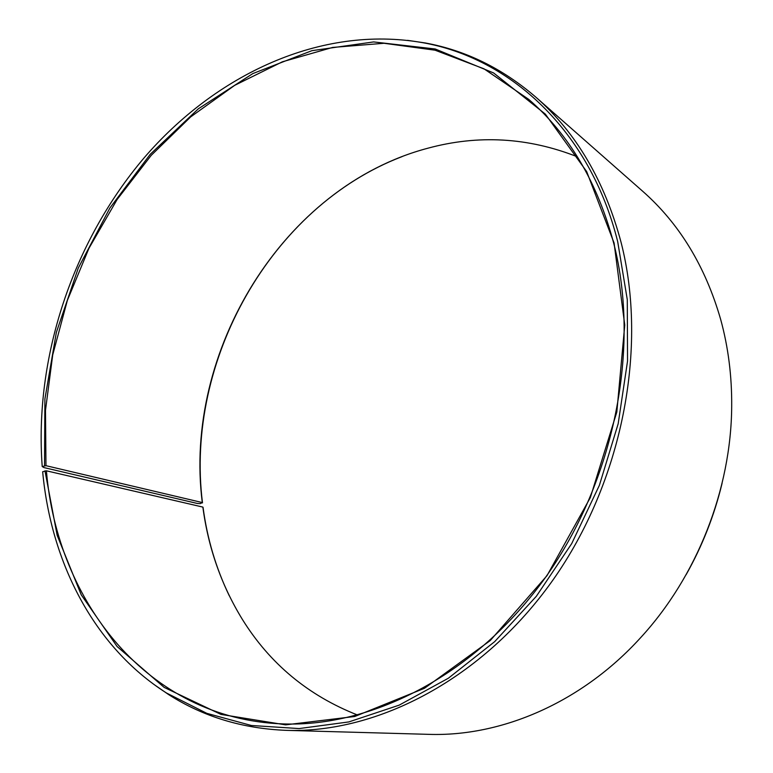 <?xml version="1.0" encoding="UTF-8"?>
<svg xmlns="http://www.w3.org/2000/svg" width="773" height="773" viewBox="0 0 773 773"><rect width="100%" height="100%" fill="white"/><g stroke="black" fill="none" stroke-linecap="round" stroke-linejoin="round"><path stroke-width="1.16" d="M577.392 156.803C528.114 137.381 478.245 134.531 427.788 148.232C283.121 186.544 182.979 351.57 202.294 502.556L200.323 503.629L197.308 503.455L43.916 467.568L42.215 466.554L45.974 465.684L202.294 502.556M42.215 466.554C34.128 357.657 72.546 242.393 143.875 158.117C215.464 74.681 320.805 24.755 422.56 42.65C509.745 57.936 589.886 130.222 617.685 241.572L627.28 299.624L627.541 361.068L618.178 423.739L599.365 485.338L571.73 543.564L536.365 596.263L494.691 641.629L448.359 678.23L399.158 705.15L348.845 721.924L299.083 728.572L251.331 725.48L206.826 713.344L166.553 693.043C93.726 646.75 50.989 562.203 42.67 471.752L46.419 470.815C57.057 601.336 147.44 719.161 282.86 723.905C372.963 727.316 476.516 674.153 545.651 577.189C614.632 480.246 640.43 348.246 613.868 243.814C597.568 182.592 569.17 134.434 528.693 99.35L483.995 68.816L435.102 50.206L384.046 43.278L332.612 47.433L282.387 61.801L234.712 85.33L190.689 116.887L151.228 155.334L117.11 199.511L88.972 248.259L67.348 300.436L52.719 354.875L45.481 410.376L45.974 465.684M44.979 470.825L57.163 535.351L81.252 594.852L117.119 646.528L164.147 687.39L221.01 714.426L285.585 724.852L354.759 716.494L424.541 688.25L490.256 640.546L547.004 575.643L590.321 497.599L616.835 411.97L624.758 325.046L614.081 243.012L586.668 171.577L545.342 114.114L493.618 72.962L435.209 48.989L373.62 41.926L311.954 50.66L252.839 73.57L198.381 108.771L150.271 154.262L109.872 208.024L78.266 268.076L56.352 332.419L44.902 399.003L44.534 465.675M154.011 684.501L168.688 694.618C203.26 716.716 242.538 728.639 286.503 730.369C377.958 733.258 482.835 678.916 552.685 580.397C622.371 481.898 648.189 348.101 621.077 242.355C604.631 180.998 576.194 132.579 535.766 97.098C502.421 68.401 465.559 50.351 425.198 42.95L407.564 40.351M286.503 730.369L428.725 734.35C501.233 736.824 581.547 702.734 640.575 637.725C696.927 576.542 731.229 489.415 731.693 406.231C731.925 376.036 728.263 347.164 720.716 319.607C705.382 266.327 679.332 223.503 642.547 191.134L535.766 97.098M686.115 574.706C702.328 545.931 714.3 515.494 722.059 483.386M402.115 156.6C270.676 206.739 184.699 361.204 202.487 502.894M46.419 470.815L202.864 507.088C208.256 547.806 221.416 585.229 242.345 619.357C269.932 663.775 308.359 695.671 357.648 715.054M202.864 507.088L203.057 507.426C207.183 538.559 215.918 568 229.262 595.732M166.553 693.043L168.688 694.618M422.56 42.65L425.198 42.95"/></g></svg>
